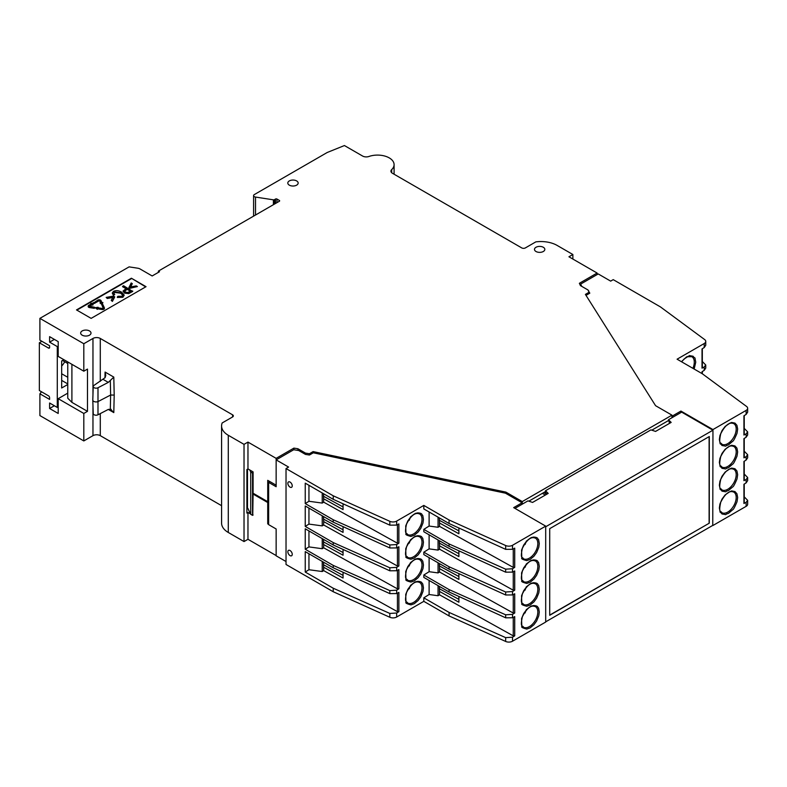<?xml version="1.0" encoding="UTF-8"?>
<svg xmlns="http://www.w3.org/2000/svg" width="787" height="787" viewBox="0 0 787 787"><rect width="100%" height="100%" fill="white"/><g stroke="black" fill="none" stroke-linecap="round" stroke-linejoin="round"><path stroke-width="1.18" d="M244.029 541.564L244.029 444.36L228.289 435.28A22.902 13.222 180 0 1 221.58 425.924L221.58 523.129A22.902 13.222 -0 0 0 228.289 532.474L244.029 541.564L247.964 539.292L276.148 555.563L276.148 528.982L268.642 524.644L268.642 482.392L269.557 481.398M221.58 425.924A22.902 13.222 180 0 1 222.16 422.963L232.588 416.953A2.587 1.495 0 0 0 233.345 415.89A2.587 1.495 0 0 0 232.588 414.838L100.283 338.449A5.175 2.991 0 0 0 92.964 338.449L83.816 343.732L39.901 318.371L39.901 340.141L49.601 345.739L49.601 347.431A1.554 0.895 60 0 1 49.276 348.139A1.554 0.895 60 0 1 48.499 348.061L39.35 342.778L39.35 390.539L48.499 395.822A1.554 0.895 60 0 1 49.601 397.72L49.601 399.412L39.901 393.815L39.901 415.575L83.816 440.936L92.964 435.654A5.175 2.991 0 0 1 100.283 435.654L221.58 505.677M67.761 393.146L58.199 398.675L58.199 413.46L49.601 408.492L49.601 403.003L57.284 407.44L57.284 346.585L49.601 342.148L49.601 336.649L58.199 341.617L58.199 356.413L83.816 371.198L83.816 343.732M279.346 201.265L279.346 200.419A1.033 0.6 180 0 1 279.346 201.265L158.384 271.102L158.384 272.361M255.509 215.028L255.509 197.065L273.404 199.829L273.404 204.689M255.509 197.065A2.587 1.495 180 0 1 253.591 195.619A2.587 1.495 180 0 1 254.349 194.566L327.195 152.501L344.421 145.546L362.591 156.033A5.175 2.991 180 0 0 368.936 156.475A16.566 9.562 180 0 1 385.65 156.318A16.566 9.562 180 0 1 394.09 164.65A16.566 9.562 180 0 1 391.69 169.608A5.175 2.991 0 0 0 390.932 171.163A5.175 2.991 0 0 0 392.457 173.278L521.722 247.905A2.587 1.495 0 0 0 525.382 247.905L535.809 241.884A22.902 13.222 180 0 1 557.137 245.426L572.867 254.506L572.867 259.051M252.755 515.229L253.089 494.069L267.728 502.529L267.728 523.867L268.642 524.398M247.964 539.292L247.964 512.455L250.551 513.95M83.816 440.936L83.816 413.46L87.475 411.345L87.475 369.093L83.816 371.198M58.199 398.675L83.816 413.46M39.901 393.815L41.524 391.788M54.352 405.748L49.601 408.492M87.475 411.345L71.902 402.354L67.761 398.222L67.761 361.931M279.346 200.419L276.965 199.042A1.033 0.6 180 0 0 275.499 199.042L274.407 199.682A1.033 0.6 180 0 1 273.404 199.829M89.492 330.943A5.175 2.991 0 0 0 83.845 330.304A5.175 2.991 0 0 0 80.658 333.058A5.175 2.991 0 0 0 85.832 336.049A5.175 2.991 0 0 0 91.007 333.058A5.175 2.991 0 0 0 89.492 330.943M543.315 247.275A5.175 2.991 0 0 0 537.678 246.626A5.175 2.991 0 0 0 534.481 249.39A5.175 2.991 0 0 0 539.656 252.371A5.175 2.991 0 0 0 544.83 249.39A5.175 2.991 0 0 0 543.315 247.275M296.64 180.921A5.175 2.991 0 0 0 291.003 180.272A5.175 2.991 0 0 0 287.806 183.037A5.175 2.991 0 0 0 292.98 186.027A5.175 2.991 0 0 0 298.155 183.037A5.175 2.991 0 0 0 296.64 180.921M91.135 318.371L146.038 286.684L131.399 278.224L76.496 309.921L91.135 318.371M39.901 318.371L129.107 266.872L137.764 268.21A5.175 2.991 180 0 1 140.086 268.987L152.166 275.962L159.486 271.731L158.384 271.102M244.029 444.36L247.964 442.097L276.148 458.359L276.148 486.72L268.642 482.392M572.867 254.506L568.932 256.778L597.117 273.05L579.37 283.3L580.442 285.612L587.997 289.97L589.069 292.282L585.4 294.397L655.571 405.689L671.96 415.152L522.273 501.575L505.874 492.111L313.108 451.6L309.448 453.715L305.454 453.096L297.899 448.738L293.895 448.118L276.148 458.359M248.141 508.756L246.892 508.038M253.817 493.656L253.089 494.069M267.728 502.529L268.642 501.998M276.148 485.195L267.728 480.336L267.728 501.683L253.089 493.233L253.089 472.771L252.538 473.085L252.538 515.347L253.089 515.032M253.089 472.771L253.089 471.885L247.964 468.924L246.892 469.544L246.892 513.075L247.964 512.455M247.964 468.924L247.964 442.097M268.642 523.335L267.728 523.867M110.318 380.682L110.633 395.025L98.277 401.449A3.286 1.899 180 0 1 94.774 401.783A3.286 1.899 180 0 1 92.797 400.081L93.23 413.598A2.853 1.643 0 0 0 94.942 415.074A2.853 1.643 0 0 0 97.991 414.788L108.301 409.427L113.8 412.595L110.318 408.994L110.633 395.025L114.204 395.084L113.8 377.101L108.301 382.384L97.991 387.745A2.853 1.643 180 0 1 94.902 388.021A2.853 1.643 180 0 1 93.23 386.486A2.853 1.643 180 0 1 93.958 385.414L105.094 377.671L105.783 375.35L105.074 372.064L104.946 377.858M111.124 409.309L108.301 409.427M71.902 402.354L71.902 364.322M145.674 286.891L131.399 278.224M131.399 278.647L76.86 310.137M293.895 448.118L293.895 449.77M297.899 450.39L297.899 448.738M305.454 453.096L305.454 454.404L309.448 455.024L309.448 453.715M313.108 451.6L313.108 452.909M505.874 492.111L505.874 493.419M522.273 501.575L522.273 504.152M545.509 491.541L528.825 501.171M668.488 420.543L651.803 430.174M671.96 415.152L671.96 417.73M589.069 292.282L589.069 293.59M597.117 273.05L597.117 274.574M680.932 412.555L680.932 411.07L712.953 429.564L712.766 525.391M545.696 526.129L512.514 545.283A5.175 2.991 180 0 1 505.667 545.529L449.072 520L423.819 505.421L396.678 521.092A5.175 2.991 180 0 1 389.831 521.328L333.235 495.8L286.025 468.55L286.025 564.476L333.235 591.735L389.831 617.264A5.175 2.991 0 0 0 396.678 617.018L423.819 601.347L449.072 615.926L505.667 641.454A5.175 2.991 0 0 0 512.514 641.218L545.696 622.055L545.696 526.129L513.675 507.635L522.086 502.775L505.47 493.183L313.305 452.8L309.448 455.024M545.696 621.425L545.696 526.336M669.56 423.347L668.488 419.737L681.66 412.132L712.953 430.194L546.06 526.552M252.538 515.347L250.709 514.295L246.892 506.513M252.538 473.085L250.709 472.033L250.709 514.295M58.199 406.909L57.284 407.44M54.352 339.404L49.601 342.148M114.646 297.142L112.374 301.411L111.242 300.339L113.112 296.994L107.298 298.057L106.166 297.407L113.594 296.109L114.646 297.142M112.856 297.466L107.298 298.48L106.166 297.407M122.752 295.263L120.677 293.197L114.548 292.39L113.781 293.276M113.456 295.351L114.735 294.545L113.456 295.351L112.295 293.197M124.159 295.282L122.88 297.299L117.322 297.437L122.88 296.876L124.179 295.076L121.67 292.193C118.689 290.472 115.945 290.206 113.426 291.406L112.275 292.99L113.456 294.928M137.381 286.557L129.983 288.288L128.93 287.688L131.183 282.976L132.305 283.625L130.465 286.98L136.259 285.907L137.381 286.557L129.983 287.865L128.93 287.265M132.305 283.625L130.721 286.93M125.95 288.652L122.595 286.714L123.559 285.74L132.708 291.436L128.753 293.62L124.474 293.138L123.097 291.239M90.987 304.057L90.702 303.467L93.584 303.015L92.807 305.11L92.148 304.726L89.393 306.34M92.148 304.726L89.305 306.123L94.637 307.284L94.351 308.327L89.561 307.589A1.869 1.082 180 0 1 88.183 306.546A1.869 1.082 180 0 1 88.223 306.34M100.716 302.857L99.919 301.155L98.67 300.959L94.332 303.467L93.584 303.034M93.564 303.025L97.883 300.083A1.869 1.082 180 0 1 101.002 300.565L101.976 302.67L102.881 302.523L102.103 304.195L99.998 302.975L100.893 302.838L99.919 301.155M102.881 302.523L102.103 304.618L99.998 302.975M104.376 308.268A1.869 1.082 180 0 1 104.415 308.484A1.869 1.082 180 0 1 102.064 309.517L97.578 308.829L97.332 309.35L95.227 307.707L98.109 307.264L97.863 307.776L102.349 308.474L103.294 308.061L101.759 304.697L102.841 304.53L104.346 307.776A1.869 1.082 180 0 1 104.415 308.061A1.869 1.082 180 0 1 102.064 309.104L97.578 308.406L97.332 308.927L95.227 307.707M98.109 307.264L98.05 307.806M103.215 308.248L101.759 304.697M268.642 501.152L267.728 501.683M269.193 481.182L269.193 482.067M546.739 494.256L543.778 492.544M668.488 419.737L671.163 422.412L655.561 431.424L650.918 429.879L545.509 490.734L545.509 492.426L546.876 494.167M712.953 525.49L746.135 506.336A5.175 2.991 0 0 0 747.65 504.221L747.65 500.345L746.135 502.322L743.931 503.483L743.941 502.686M719.357 508.058L719.918 504.083L722.033 499.047L725.142 494.895L730.218 491.413C732.943 491.255 728.959 490.35 734.979 491.57L736.927 493.774L737.655 497.492L737.016 501.752C734.812 506.985 733.386 509.642 732.727 509.71L728.457 513.37C723.263 514.806 728.654 515.003 722.033 513.98C719.131 510.114 720.902 515.387 719.357 508.058M719.357 485.245L719.918 481.26L722.033 476.224L725.142 472.082L730.218 468.59C732.943 468.432 728.959 467.537 734.979 468.747L736.927 470.96L737.655 474.679L737.016 478.939C734.812 484.162 733.386 486.819 732.727 486.897L728.457 490.547C723.263 491.983 728.654 492.18 722.033 491.167C719.131 487.291 720.902 492.564 719.357 485.245M719.357 462.422L719.918 458.437L722.033 453.401L725.142 449.259L730.218 445.767C732.943 445.609 728.959 444.714 734.979 445.934L736.927 448.137L737.655 451.856L737.016 456.116C734.812 461.339 733.386 463.996 732.727 464.074L728.457 467.734C723.263 469.17 728.654 469.357 722.033 468.344C719.131 464.478 720.902 469.741 719.357 462.422M719.357 439.599L719.918 435.614L722.033 430.578L725.142 426.436L730.218 422.944C732.943 422.786 728.959 421.891 734.979 423.111L736.927 425.314L737.655 429.033L737.016 433.293C734.812 438.526 733.386 441.173 732.727 441.251L728.457 444.911C723.263 446.347 728.654 446.544 722.033 445.521C719.131 441.655 720.902 446.918 719.357 439.599M581.691 286.33L580.649 284.077L598.218 273.935L610.663 281.126L613.221 279.641L660.431 306.9L704.65 339.571A5.175 2.991 180 0 1 705.742 341.41A5.175 2.991 180 0 1 704.227 343.525L677.086 359.197L702.338 373.776L746.548 406.446A5.175 2.991 180 0 1 747.65 408.286A5.175 2.991 180 0 1 746.135 410.401L712.953 429.564M743.931 503.483L743.931 484.261L746.135 482.874L747.65 480.631L747.65 477.522L746.135 479.499L743.931 480.66L743.941 479.863M743.931 480.66L743.931 461.438L746.135 460.061L747.65 457.818L747.65 454.699L746.135 456.686L743.931 457.847L743.941 457.04M743.931 457.847L743.931 438.625L746.135 437.238L747.65 434.995L747.65 431.876L746.135 433.863L743.931 435.024L743.941 434.217M743.931 435.024L743.931 415.802L746.135 414.415L747.65 412.172L747.65 408.286M586.01 295.351L589.797 293.167L588.283 290.6M680.932 411.07L672.511 415.93L671.96 415.615M322.227 561.426L322.227 571.539L323.683 570.624L323.536 562.184M286.025 561.524L276.148 555.819L276.148 528.982M286.025 468.55L288.593 467.065L276.148 459.883L293.708 449.741L298.716 450.518L305.454 454.404M539.292 543.561L538.8 547.26L536.606 552.572L533.94 556.252L530.094 559.439L526.769 560.61C522.725 559.577 521.073 558.721 521.82 558.032L521.555 550.143L523.67 545.106L526.552 541.19C525.204 542.174 531.146 537.059 531.855 537.472L533.507 537.068C536.026 537.196 537.452 537.708 537.787 538.623C538.859 541.259 538.101 536.616 539.292 543.561M539.292 566.384L538.8 570.083L536.606 575.395L533.94 579.075L530.094 582.252L526.769 583.433C522.725 582.4 521.073 581.544 521.82 580.855L521.555 572.966L523.67 567.929L526.552 564.013C525.204 564.987 531.146 559.882 531.855 560.295L533.507 559.891C536.026 560.01 537.452 560.531 537.787 561.446C538.859 564.072 538.101 559.439 539.292 566.384M539.292 589.197L538.8 592.906L536.606 598.218L533.94 601.898L530.094 605.075L526.769 606.256C522.725 605.223 521.073 604.367 521.82 603.678L521.555 595.789L523.67 590.752L526.552 586.836C525.204 587.81 531.146 582.705 531.855 583.118L533.507 582.714C536.026 582.833 537.452 583.354 537.787 584.269C538.859 586.895 538.101 582.262 539.292 589.197M539.292 612.02L538.8 615.719L536.606 621.041L533.94 624.721L530.094 627.898L526.769 629.069C522.725 628.046 521.073 627.18 521.82 626.501L521.555 618.602L523.67 613.565L526.552 609.659C525.204 610.633 531.146 605.518 531.855 605.931L533.507 605.537C536.026 605.656 537.452 606.167 537.787 607.082C538.859 609.718 538.101 605.085 539.292 612.02M423.819 505.421L423.819 508.933L449.072 523.512L505.667 549.356L512.514 549.296L514.718 548.136L514.718 567.358L512.514 568.745L505.667 569.168L449.072 543.955L423.819 529.376L423.819 531.756L449.072 546.335L505.667 572.179L512.514 572.119L514.718 570.959L514.718 590.181L512.514 591.558L505.667 591.991L449.072 566.768L423.819 552.189L423.819 554.579L449.072 569.158L505.667 594.992L512.514 594.933L514.718 593.772L514.718 613.004L512.514 614.381L505.667 614.804L449.072 589.591L423.819 575.012L423.819 577.402L449.072 591.981L505.667 617.815L512.514 617.756L514.718 616.595L514.718 635.817L512.514 637.204L505.667 637.627L449.072 612.414L449.072 615.926M545.509 490.734L548.195 493.41L532.583 502.421L527.949 500.876L514.954 508.372M709.294 436.539L709.294 523.168L549.719 615.296L549.719 528.657L709.294 436.539M546.06 621.632L712.953 525.283M250.709 472.033L249.745 469.957M247.492 469.2L247.492 507.261M92.797 400.081A3.286 1.899 180 0 1 92.797 400.012L93.23 386.486M63.875 359.689L61.671 360.958L61.671 388.001L67.761 384.489M57.284 346.585L58.199 346.054M112.374 301.411L111.242 300.339M114.646 296.719L112.374 300.988M114.735 294.545L113.751 293.059L114.548 291.967L120.677 292.774L122.772 295.056L121.857 296.266L117.991 296.296L117.322 297.014M128.753 293.62L124.474 292.715L123.067 291.033L126.314 288.445L122.595 286.291M132.708 291.013L128.753 293.197M92.807 305.11L92.148 304.303M93.584 303.015L92.807 304.687M94.351 308.327L89.561 307.166A1.869 1.082 180 0 1 88.183 306.123A1.869 1.082 180 0 1 88.724 305.366L91.361 303.851L90.702 303.467M94.637 307.284L94.351 307.904M98.67 300.959L99.919 300.732M94.332 303.467L93.545 302.582M98.67 300.536L94.332 303.044M542.361 493.351L545.332 495.062M580.649 285.73L580.649 284.077M588.725 290.856L588.725 291.544M681.434 361.705L686.598 356.875C691.852 355.399 686.441 355.222 693.072 356.236C695.974 360.102 694.213 354.839 695.747 362.158L694.154 369.054M702.329 361.518L705.742 365.001L704.227 366.988L702.024 368.149L702.034 367.342M702.024 368.149L702.024 348.926L704.227 347.539L705.742 345.296L705.742 341.41M702.024 373.599L702.024 371.739L704.227 370.362L705.742 368.119L705.742 365.001M744.236 496.853L747.65 500.345M744.236 428.394L747.65 431.876M744.236 451.217L747.65 454.699M744.236 474.04L747.65 477.522M672.511 415.93L672.511 417.415M287.855 551.805A3.109 1.79 60 0 1 288.495 550.379A3.109 1.79 60 0 1 291.603 552.169A3.109 1.79 60 0 1 291.603 555.76A3.109 1.79 60 0 1 289.213 554.924A3.109 1.79 60 0 1 287.855 551.805M449.072 612.414L423.819 597.835L423.819 601.347M423.455 519.361L422.963 523.07L420.779 528.382L418.104 532.061L414.257 535.239L410.942 536.419C406.889 535.386 405.236 534.53 405.984 533.842L405.718 525.952L407.833 520.915L410.716 517C409.368 517.974 415.31 512.868 416.018 513.281L417.671 512.878C420.189 512.996 421.616 513.518 421.95 514.432C423.032 517.059 422.265 512.426 423.455 519.361M423.455 542.184L422.963 545.883L420.779 551.205L418.104 554.884L414.257 558.062L410.942 559.232C406.889 558.209 405.236 557.353 405.984 556.665L405.718 548.775L407.833 543.728L410.716 539.823C409.368 540.797 415.31 535.681 416.018 536.095L417.671 535.701C420.189 535.819 421.616 536.341 421.95 537.246C423.032 539.882 422.265 535.249 423.455 542.184M423.455 565.007L422.963 568.706L420.779 574.028L418.104 577.707L414.257 580.885L410.942 582.055C406.889 581.022 405.236 580.167 405.984 579.488L405.718 571.588L407.833 566.551L410.716 562.636C409.368 563.62 415.31 558.504 416.018 558.918L417.671 558.524C420.189 558.642 421.616 559.154 421.95 560.069C423.032 562.705 422.265 558.072 423.455 565.007M423.455 587.83L422.963 591.529L420.779 596.841L418.104 600.52L414.257 603.708L410.942 604.878C406.889 603.845 405.236 602.99 405.984 602.301L405.718 594.411L407.833 589.374L410.716 585.459C409.368 586.443 415.31 581.327 416.018 581.741L417.671 581.337C420.189 581.465 421.616 581.977 421.95 582.892C423.032 585.528 422.265 580.885 423.455 587.83M333.235 588.223L305.238 572.051L305.238 551.618L333.235 567.781L389.831 593.624L396.678 593.565L398.881 592.404L398.881 611.627L396.678 613.014L389.831 613.437L333.235 588.223L333.235 591.735M423.819 597.835L429.112 594.51L429.112 580.452M423.819 575.012L429.112 571.696L429.112 557.629M423.819 552.189L429.112 548.873L429.112 534.806M423.819 529.376L429.112 526.05L429.112 511.993M333.235 519.754L305.238 503.591L305.238 483.159L333.235 499.322L389.831 525.155L396.678 525.106L398.881 523.935L398.881 543.168L396.678 544.545L389.831 544.968L333.235 519.754L333.235 522.145L389.831 547.978L396.678 547.919L398.881 546.758L398.881 565.981L396.678 567.368L389.831 567.791L333.235 542.577L333.235 544.958L389.831 570.801L396.678 570.742L398.881 569.581L398.881 588.804L396.678 590.191L389.831 590.614L333.235 565.4L333.235 567.781M287.855 483.336A3.109 1.79 60 0 1 288.495 481.919A3.109 1.79 60 0 1 291.603 483.71A3.109 1.79 60 0 1 291.603 487.291A3.109 1.79 60 0 1 289.213 486.464A3.109 1.79 60 0 1 287.855 483.336M333.235 499.322L333.235 495.8M333.235 565.4L305.238 549.237L305.238 528.795L333.235 544.958M333.235 542.577L305.238 526.414L305.238 505.982L333.235 522.145M522.086 504.26L522.086 502.775M449.072 523.512L449.072 520M429.112 594.51L438.054 595.729L439.52 594.815L513.262 635.866L514.718 635.817M513.262 594.539L513.262 613.043L514.718 613.004M513.262 571.716L513.262 590.22L514.718 590.181M513.262 548.903L513.262 567.397L514.718 567.358M549.719 615.09L709.294 523.168M709.107 523.06L709.107 436.637M64.721 361.735A11.126 6.424 -60 0 1 61.671 366.004M39.35 342.778L41.908 341.302M61.671 380.396L67.761 383.908M67.761 377.278L61.671 373.766M62.527 360.466L67.761 363.486M125.438 292.115L124.602 291.141L127.396 289.065L130.662 290.954L127.799 292.508L125.438 292.115M308.947 485.294L308.947 501.27L322.227 503.08L323.683 502.155L323.536 493.724M323.683 567.25L343.053 578.042L343.053 572.267M397.435 593.172L397.435 611.666L323.683 570.624M308.947 553.763L308.947 569.729L322.227 571.539M308.947 530.94L308.947 546.906L322.227 548.716L323.683 547.801L397.435 588.853L398.881 588.804M308.947 508.117L308.947 524.093L322.227 525.893L323.683 524.978L397.435 566.03L398.881 565.981M323.683 502.155L397.435 543.207L398.881 543.168M429.112 526.05L438.054 527.27L438.054 517.157M429.112 548.873L438.054 550.093L438.054 539.98M429.112 571.696L438.054 572.916L438.054 562.794M438.054 595.729L438.054 585.617M397.435 611.666L398.881 611.627M305.238 572.051L308.947 569.729M308.947 501.27L305.238 503.591M308.947 524.093L305.238 526.414M308.947 546.906L305.238 549.237M524.417 544.25L525.037 544.545L526.405 541.023M524.417 567.063L525.037 567.358L526.405 563.836M524.417 589.886L525.037 590.181L526.405 586.659M524.417 612.709L525.037 613.004L526.405 609.482M439.52 594.815L439.52 591.44L458.89 602.232L458.89 596.457M513.262 613.043L439.52 571.992L439.52 568.617L458.89 579.419L458.89 573.634M513.262 590.22L439.52 549.169L439.52 545.794L458.89 556.596L458.89 550.811M513.262 567.397L439.52 526.355L439.52 522.981L458.89 533.773L458.89 527.998M343.053 549.444L343.053 555.219L323.536 544.506L323.536 539.361M323.683 547.801L323.683 544.427M323.683 524.978L323.683 521.604L343.053 532.396L343.053 526.621M323.683 521.604L323.536 516.538M127.396 289.065L124.641 291.357M130.298 291.16L127.396 289.488M322.227 492.957L322.227 503.08M408.581 520.05L409.201 520.345L410.568 516.823M408.581 542.873L409.201 543.168L410.568 539.646M408.581 565.696L409.201 565.991L410.568 562.469M408.581 588.519L409.201 588.814L410.568 585.292M343.053 503.798L343.053 509.582L323.683 498.781M438.054 527.27L439.52 526.355M439.52 522.981L439.372 517.915M439.52 545.794L439.372 540.738M438.054 550.093L439.52 549.169M439.52 568.617L439.372 563.561M438.054 572.916L439.52 571.992M439.52 591.44L439.372 586.374M322.227 525.893L322.227 515.78M322.227 548.716L322.227 538.603M524.476 544.151L525.037 544.545M524.476 566.974L525.037 567.358M524.476 589.797L525.037 590.181M524.476 612.62L525.037 613.004M439.372 588.745L458.89 599.369M439.372 565.922L458.89 576.546M439.372 543.099L458.89 553.723M439.372 520.286L458.89 530.9M408.65 519.961L409.201 520.345M408.65 542.784L409.201 543.168M408.65 565.597L409.201 565.991M408.65 588.42L409.201 588.814M449.072 546.335L449.072 543.955M449.072 569.158L449.072 566.768M449.072 591.981L449.072 589.591M323.536 496.292L343.053 506.917M323.536 519.115L343.053 529.74M323.536 541.938L343.053 552.553M323.536 564.761L343.053 575.376M391.69 169.608L391.69 172.707M228.289 435.28L228.289 532.474M100.283 435.654L100.283 413.598M100.283 381.361L100.283 338.449M232.588 414.838L232.588 416.953M113.8 377.101L105.074 372.064M113.8 412.595L114.204 395.084M92.964 338.449L92.964 394.7M92.964 405.384L92.964 435.654M274.407 204.118L274.407 199.682M276.965 202.633L276.965 199.042M275.499 199.042L275.499 203.479M103.254 379.462L108.301 382.384M97.991 387.745L97.991 414.788M746.135 414.415L746.135 410.401M746.135 506.336L746.135 502.322M746.135 482.874L746.135 479.499M746.135 460.061L746.135 456.686M746.135 437.238L746.135 433.863M512.514 637.204L512.514 641.218M512.514 545.283L512.514 549.296M512.514 568.745L512.514 572.119M512.514 591.558L512.514 594.933M512.514 614.381L512.514 617.756M48.499 348.061L49.601 347.431M704.227 370.362L704.227 366.988M704.227 347.539L704.227 343.525M727.778 512.071A11.903 6.876 -60 0 1 721.827 512.662C721.049 510.527 718.275 513.675 720.725 502.244C727.926 488.078 733.14 492.17 733.73 492.042A11.903 6.876 -60 0 1 735.55 501.585A11.903 6.876 -60 0 1 727.778 512.071M727.778 489.258A11.903 6.876 -60 0 1 721.827 489.848C721.049 487.704 718.275 490.852 720.725 479.431C727.926 465.265 733.14 469.347 733.73 469.229A11.903 6.876 -60 0 1 735.766 471.866A11.903 6.876 -60 0 1 727.778 489.258M727.778 466.435A11.903 6.876 -60 0 1 721.827 467.025C721.049 464.881 718.275 468.029 720.725 456.608C727.926 442.442 733.14 446.524 733.73 446.406A11.903 6.876 -60 0 1 735.766 449.043A11.903 6.876 -60 0 1 727.778 466.435M727.778 443.612A11.903 6.876 -60 0 1 721.827 444.202C721.049 442.068 718.275 445.206 720.725 433.785C727.926 419.619 733.14 423.711 733.73 423.583A11.903 6.876 -60 0 1 735.55 433.125A11.903 6.876 -60 0 1 727.778 443.612M505.667 637.627L505.667 641.454M396.678 590.191L396.678 593.565M396.678 613.014L396.678 617.018M396.678 521.092L396.678 525.106M396.678 544.545L396.678 547.919M396.678 567.368L396.678 570.742M389.831 613.437L389.831 617.264M389.831 525.155L389.831 521.328M505.667 549.356L505.667 545.529M529.405 558.14A11.903 6.876 -60 0 1 523.453 558.731C522.686 556.586 519.912 559.734 522.361 548.313C529.562 534.147 534.776 538.229 535.357 538.111A11.903 6.876 -60 0 1 537.442 546.699A11.903 6.876 -60 0 1 529.405 558.14M529.405 580.963A11.903 6.876 -60 0 1 523.453 581.554C522.686 579.409 519.912 582.557 522.361 571.136C529.562 556.96 534.776 561.052 535.357 560.934A11.903 6.876 -60 0 1 537.442 569.513A11.903 6.876 -60 0 1 529.405 580.963M529.405 603.777A11.903 6.876 -60 0 1 523.453 604.367C522.686 602.232 519.912 605.38 522.361 593.949C529.562 579.783 534.776 583.875 535.357 583.747A11.903 6.876 -60 0 1 537.442 592.336A11.903 6.876 -60 0 1 529.405 603.777M529.405 626.6A11.903 6.876 -60 0 1 523.453 627.19C522.686 625.055 519.912 628.193 522.361 616.772C529.562 602.606 534.776 606.698 535.357 606.57A11.903 6.876 -60 0 1 537.442 615.159A11.903 6.876 -60 0 1 529.405 626.6M513.262 617.362L513.262 635.866M505.667 617.815L505.667 614.804M505.667 594.992L505.667 591.991M505.667 572.179L505.667 569.168M681.601 361.804L684.247 358.892L687.661 356.727L691.822 356.708A11.903 6.876 -60 0 1 692.894 368.326M413.568 533.94A11.903 6.876 -60 0 1 407.617 534.53C406.849 532.396 404.075 535.544 406.525 524.112C413.726 509.946 418.94 514.039 419.53 513.911A11.903 6.876 -60 0 1 421.665 522.253A11.903 6.876 -60 0 1 413.568 533.94M413.568 556.763A11.903 6.876 -60 0 1 407.617 557.353C406.849 555.219 404.075 558.357 406.525 546.935C413.726 532.769 418.94 536.862 419.53 536.734A11.903 6.876 -60 0 1 421.665 545.066A11.903 6.876 -60 0 1 413.568 556.763M413.568 579.586A11.903 6.876 -60 0 1 407.617 580.176C406.849 578.042 404.075 581.18 406.525 569.758C413.726 555.592 418.94 559.675 419.53 559.557A11.903 6.876 -60 0 1 421.665 567.889A11.903 6.876 -60 0 1 413.568 579.586M413.568 602.409A11.903 6.876 -60 0 1 407.617 602.999C406.849 600.855 404.075 604.003 406.525 592.581C413.726 578.415 418.94 582.498 419.53 582.38A11.903 6.876 -60 0 1 421.665 590.712A11.903 6.876 -60 0 1 413.568 602.409M389.831 593.624L389.831 590.614M397.435 570.349L397.435 588.853M389.831 570.801L389.831 567.791M397.435 547.526L397.435 566.03M389.831 547.978L389.831 544.968M397.435 524.703L397.435 543.207M394.09 174.212L394.09 164.65M253.591 216.13L253.591 195.619M744.236 434.631L744.236 415.605M744.236 457.444L744.236 438.428M744.236 480.267L744.236 461.251M744.236 503.09L744.236 484.074M702.329 373.776L702.329 371.553M702.329 367.745L702.329 348.73"/></g></svg>
